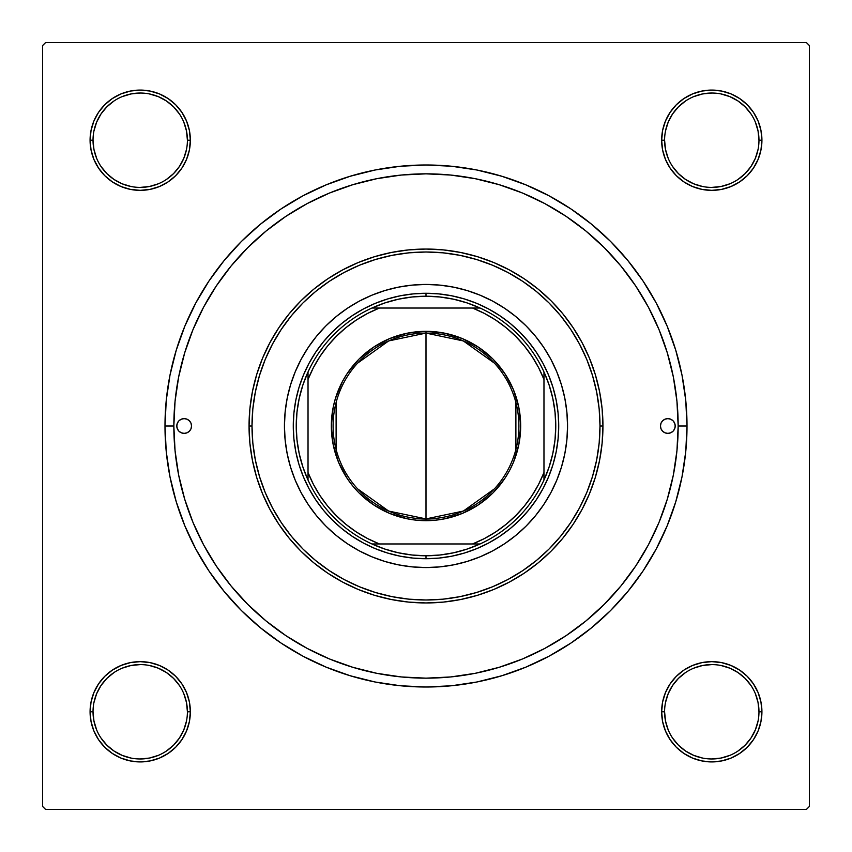 <?xml version="1.0" encoding="UTF-8"?>
<svg xmlns="http://www.w3.org/2000/svg" width="852" height="852" viewBox="0 0 852 852"><rect width="100%" height="100%" fill="white"/><g stroke="black" fill="none" stroke-linecap="round" stroke-linejoin="round"><path stroke-width="1.28" d="M93.028 711.761L93.028 711.782A47.19 47.19 0 0 0 140.218 758.972A47.19 47.19 0 0 0 187.408 711.782A47.19 47.19 0 0 0 140.218 664.592A47.19 47.19 0 0 0 93.028 711.782L90.078 711.782A50.14 50.14 0 0 1 140.218 661.642A50.14 50.14 0 0 1 190.358 711.782L187.408 711.782A47.19 47.19 0 0 1 140.218 758.972A47.19 47.19 0 0 1 93.028 711.782A47.19 47.19 0 0 1 140.218 664.592A47.19 47.19 0 0 1 187.408 711.782L186.503 702.57L183.819 693.72M187.408 140.239L187.408 140.218A47.19 47.19 0 0 0 140.218 93.028A47.19 47.19 0 0 0 93.028 140.218L90.078 140.218A50.14 50.14 0 0 1 140.218 90.078A50.14 50.14 0 0 1 190.358 140.218L187.408 140.218A47.19 47.19 0 0 1 140.218 187.408A47.19 47.19 0 0 1 93.028 140.218A47.19 47.19 0 0 1 140.218 93.028A47.19 47.19 0 0 1 187.408 140.218L186.503 131.016L183.819 122.166M758.972 140.239L758.972 140.218A47.19 47.19 0 0 0 711.782 93.028A47.19 47.19 0 0 0 664.592 140.218L661.642 140.218A50.14 50.14 0 0 1 711.782 90.078A50.14 50.14 0 0 1 761.922 140.218L758.972 140.218A47.19 47.19 0 0 1 711.782 187.408A47.19 47.19 0 0 1 664.592 140.218A47.19 47.19 0 0 1 711.782 93.028A47.19 47.19 0 0 1 758.972 140.218L758.056 131.016L755.373 122.166M664.592 711.761L664.592 711.782A47.19 47.19 0 0 0 711.782 758.972A47.19 47.19 0 0 0 758.972 711.782A47.19 47.19 0 0 0 711.782 664.592A47.19 47.19 0 0 0 664.592 711.782L661.642 711.782A50.14 50.14 0 0 1 711.782 661.642A50.14 50.14 0 0 1 761.922 711.782L758.972 711.782A47.19 47.19 0 0 1 711.782 758.972A47.19 47.19 0 0 1 664.592 711.782A47.19 47.19 0 0 1 711.782 664.592A47.19 47.19 0 0 1 758.972 711.782L758.056 702.57L755.373 693.72M687.01 426L678.16 426L687.01 426L685.753 400.419L681.994 375.082L675.764 350.236L667.137 326.114L656.189 302.961L643.015 280.99L627.764 260.414L610.564 241.435L591.586 224.236L571.01 208.985L549.039 195.811L525.886 184.863L501.764 176.236L476.918 170.006L451.581 166.246L426 164.99L400.419 166.246L375.082 170.006L350.236 176.236L326.114 184.863L302.961 195.811L280.99 208.985L260.414 224.236L241.435 241.435L224.236 260.414L208.985 280.99L195.811 302.961L184.863 326.114L176.236 350.236L170.006 375.082L166.246 400.419L164.99 426A261.01 261.01 0 0 1 426 164.99A261.01 261.01 0 0 1 687.01 426A261.01 261.01 0 0 1 426 687.01A261.01 261.01 0 0 1 164.99 426L166.246 451.581L170.006 476.918L176.236 501.764L184.863 525.886L195.811 549.039L208.985 571.01L224.236 591.586L241.435 610.564L260.414 627.764L280.99 643.015L302.961 656.189L326.114 667.137L350.236 675.764L375.082 681.994L400.419 685.753L426 687.01L451.581 685.753L476.918 681.994L501.764 675.764L525.886 667.137L549.039 656.189L571.01 643.015L591.586 627.764L610.564 610.564L627.764 591.586L643.015 571.01L656.189 549.039L667.137 525.886L675.764 501.764L681.994 476.918L685.753 451.581L687.01 426M173.84 426L164.99 426L173.84 426A252.16 252.16 0 0 1 426 173.84A252.16 252.16 0 0 1 678.16 426A252.16 252.16 0 0 1 426 678.16A252.16 252.16 0 0 1 173.84 426L175.054 450.719L178.686 475.192L184.703 499.197L193.031 522.5L203.617 544.865L216.333 566.09L231.073 585.963L247.698 604.302L266.037 620.927L286.048 635.762L307.135 648.383L329.5 658.969L352.803 667.297L376.808 673.314L401.281 676.946L426 678.16L450.719 676.946L475.192 673.314L499.197 667.297L522.5 658.969L544.865 648.383L566.09 635.667L585.963 620.927L604.302 604.302L620.927 585.963L635.762 565.952L648.383 544.865L658.969 522.5L667.297 499.197L673.314 475.192L676.946 450.719L678.16 426L676.946 401.281L673.314 376.808L667.297 352.803L658.969 329.5L648.383 307.135L635.667 285.91L620.927 266.037L604.302 247.698L585.963 231.073L565.952 216.238L544.865 203.617L522.5 193.031L499.197 184.703L475.192 178.686L450.719 175.054L426 173.84L401.281 175.054L376.808 178.686L352.803 184.703L329.5 193.031L307.135 203.617L285.91 216.333L266.037 231.073L247.698 247.698L231.073 266.037L216.238 286.048L203.617 307.135L193.031 329.5L184.703 352.803L178.686 376.808L175.054 401.281L173.84 426M806.45 42.6L45.55 42.6L806.45 42.6L809.4 45.55L809.4 806.45L809.4 45.55L806.45 42.6M42.6 806.45L42.6 45.55L45.55 42.6L42.6 45.55L42.6 806.45L45.55 809.4L42.6 806.45M806.45 809.4L45.55 809.4L806.45 809.4L809.4 806.45L806.45 809.4M91.047 150.005L90.078 140.218L91.047 150.005L90.078 140.218L93.028 140.218A47.19 47.19 0 0 0 140.218 187.408A47.19 47.19 0 0 0 187.408 140.218L190.358 140.218A50.14 50.14 0 0 1 140.218 190.358A50.14 50.14 0 0 1 90.078 140.218L91.047 150.005L93.901 159.409L98.534 168.078L104.764 175.672L112.368 181.902L121.037 186.535L130.441 189.389L140.218 190.358L150.005 189.389L159.409 186.535L168.078 181.902L175.672 175.672L181.902 168.078L186.535 159.409L189.389 150.005L190.358 140.218L189.389 130.441L186.535 121.037L181.902 112.368L175.672 104.764L168.078 98.534L159.409 93.901L150.005 91.047L140.218 90.078L130.441 91.047L121.037 93.901L112.368 98.534L104.764 104.764L98.534 112.368L93.901 121.037L91.047 130.441L90.078 140.218L91.047 150.005L93.901 159.409M150.005 760.953L140.218 761.922L150.005 760.953L140.218 761.922L150.005 760.953L159.409 758.099L168.078 753.466L175.672 747.236L181.902 739.632L186.535 730.963L189.389 721.559L190.358 711.782L189.389 701.995L186.535 692.591L181.902 683.922L175.672 676.328L168.078 670.098L159.409 665.465L150.005 662.611L140.218 661.642L130.441 662.611L121.037 665.465L112.368 670.098L104.764 676.328L98.534 683.922L93.901 692.591L91.047 701.995L90.078 711.782L91.047 721.559L93.901 730.963L98.534 739.632L104.764 747.236L112.368 753.466L121.037 758.099L130.441 760.953L140.218 761.922L150.005 760.953L159.409 758.099M692.591 186.535L701.995 189.389L711.782 190.358L721.559 189.389L730.963 186.535L739.632 181.902L747.236 175.672L753.466 168.078L758.099 159.409L760.953 150.005L761.922 140.218L760.953 130.441L758.099 121.037L753.466 112.368L747.236 104.764L739.632 98.534L730.963 93.901L721.559 91.047L711.782 90.078L701.995 91.047L692.591 93.901L683.922 98.534L676.328 104.764L670.098 112.368L665.465 121.037L662.611 130.441L661.642 140.218L662.611 150.005L665.465 159.409L670.098 168.078L676.328 175.672L683.922 181.902L692.591 186.535L701.995 189.389M670.098 739.632L676.328 747.236L683.922 753.466L692.591 758.099L701.995 760.953L711.782 761.922L721.559 760.953L730.963 758.099L739.632 753.466L747.236 747.236L753.466 739.632L758.099 730.963L760.953 721.559L761.922 711.782L760.953 701.995L758.099 692.591L753.466 683.922L747.236 676.328L739.632 670.098L730.963 665.465L721.559 662.611L711.782 661.642L701.995 662.611L692.591 665.465L683.922 670.098L676.328 676.328L670.098 683.922L665.465 692.591L662.611 701.995L661.642 711.782L662.611 721.559L665.465 730.963L670.098 739.632L676.328 747.236M701.995 91.047L711.782 90.078L701.995 91.047L711.782 90.078L701.995 91.047L692.591 93.901M676.328 104.764L670.098 112.368M739.632 181.902L747.236 175.672M760.953 150.005L761.922 140.218A50.14 50.14 0 0 1 711.782 190.358A50.14 50.14 0 0 1 661.642 140.218L664.592 140.218L665.497 149.43L668.181 158.28M181.902 112.368L175.672 104.764M150.005 91.047L140.218 90.078M104.764 175.672L112.368 181.902M186.535 159.409L189.389 150.005M159.409 665.465L150.005 662.611M112.368 670.098L104.764 676.328M91.047 701.995L90.078 711.782L91.047 701.995L90.078 711.782L93.028 711.782L93.944 720.984L96.627 729.834M175.672 747.236L181.902 739.632M758.972 711.782L761.922 711.782L760.953 701.995L758.099 692.591M747.236 676.328L739.632 670.098M665.465 692.591L662.611 701.995M701.995 760.953L711.782 761.922M668.181 729.834L665.497 720.984L664.592 711.782L661.642 711.782A50.14 50.14 0 0 0 711.782 761.922A50.14 50.14 0 0 0 761.922 711.782L760.953 701.995M186.503 720.984L183.819 729.834L179.452 737.992L173.584 745.149L166.449 751.006M113.987 751.006L106.851 745.149L100.994 738.013M100.994 685.551L106.851 678.416L114.008 672.548M149.43 665.497L158.28 668.181L166.438 672.548L173.584 678.416L179.463 685.572M751.006 738.013L745.149 745.149L738.013 751.006M685.551 751.006L678.416 745.149L672.548 737.992M665.497 702.57L668.181 693.72L672.548 685.562L678.416 678.416L685.572 672.537M720.984 665.497L729.834 668.181L737.992 672.548L745.149 678.416L751.006 685.551M751.006 166.449L745.149 173.584L737.992 179.452M702.57 186.503L693.72 183.819L685.562 179.452L678.416 173.584L672.537 166.428M665.497 131.016L668.181 122.166L672.548 114.008L678.416 106.851L685.551 100.994M738.013 100.994L745.149 106.851L751.006 113.987M186.503 149.43L183.819 158.28L179.452 166.438L173.584 173.584L166.428 179.463M131.016 186.503L122.166 183.819L114.008 179.452L106.851 173.584L100.994 166.449M100.994 113.987L106.851 106.851L113.987 100.994M166.449 100.994L173.584 106.851L179.452 114.008M685.562 751.017L693.72 755.373L702.57 758.056M711.761 758.972L720.984 758.056L729.834 755.373M751.017 737.992L755.373 729.834L758.056 720.984M711.793 664.592L702.57 665.497L693.72 668.181M114.008 751.017L122.166 755.373L131.016 758.056M140.207 758.972L149.43 758.056L158.28 755.373M140.239 664.592L131.016 665.497L122.166 668.181M100.983 685.562L96.627 693.72L93.944 702.57M93.028 140.218L93.944 149.43L96.627 158.28M140.207 187.408L149.43 186.503L158.28 183.819M166.438 100.983L158.28 96.627L149.43 93.944M140.239 93.028L131.016 93.944L122.166 96.627M100.983 114.008L96.627 122.166L93.944 131.016M711.761 187.408L720.984 186.503L729.834 183.819M751.017 166.438L755.373 158.28L758.056 149.43M737.992 100.983L729.834 96.627L720.984 93.944M711.793 93.028L702.57 93.944L693.72 96.627M664.592 140.207L664.592 140.218A47.19 47.19 0 0 0 711.782 187.408A47.19 47.19 0 0 0 758.972 140.218L761.922 140.218M187.408 711.782L190.358 711.782A50.14 50.14 0 0 1 140.218 761.922A50.14 50.14 0 0 1 90.078 711.782M660.46 426A7.37 7.37 0 0 1 667.84 418.63A7.37 7.37 0 0 1 675.21 426L674.646 428.822L673.048 431.218L670.662 432.816L667.84 433.37L665.018 432.816L662.622 431.218L661.024 428.822L660.46 426L661.024 423.178L662.622 420.781L665.018 419.184L667.84 418.63L670.662 419.184L673.048 420.781L674.646 423.178L675.21 426A7.37 7.37 0 0 1 667.84 433.37A7.37 7.37 0 0 1 660.46 426M176.79 426A7.37 7.37 0 0 1 184.16 418.63A7.37 7.37 0 0 1 191.54 426L190.976 428.822L189.378 431.218L186.982 432.816L184.16 433.37L181.338 432.816L178.952 431.218L177.354 428.822L176.79 426L177.354 423.178L178.952 420.781L181.338 419.184L184.16 418.63L186.982 419.184L189.378 420.781L190.976 423.178L191.54 426A7.37 7.37 0 0 1 184.16 433.37A7.37 7.37 0 0 1 176.79 426M556.793 480.155A141.56 141.56 0 0 0 556.793 371.845L561.468 384.902L564.844 398.385L566.878 412.123L567.56 426L566.878 439.877L564.844 453.615L561.468 467.098L556.782 480.177L550.85 492.733L543.704 504.65L535.429 515.811L526.099 526.099L515.811 535.429L504.65 543.704L492.733 550.85L480.177 556.782L467.098 561.468L453.615 564.844L439.877 566.878L426 567.56L412.123 566.878L398.385 564.844L384.902 561.468L371.823 556.782L359.267 550.85L347.35 543.704L336.189 535.429L325.901 526.099L316.571 515.811L308.296 504.65L301.15 492.733L295.218 480.177L290.532 467.098L287.156 453.615L285.122 439.877L284.44 426A141.56 141.56 0 0 1 426 284.44A141.56 141.56 0 0 1 567.56 426A141.56 141.56 0 0 1 426 567.56A141.56 141.56 0 0 1 284.44 426L285.122 412.123L287.156 398.385L290.532 384.902L295.218 371.823A141.56 141.56 0 0 0 295.207 480.155M556.782 371.802A141.56 141.56 0 0 0 543.714 347.371M543.693 347.339A141.56 141.56 0 0 0 504.661 308.307L515.811 316.571L526.099 325.901L535.429 336.189L543.704 347.35L550.85 359.267L556.782 371.823M504.629 308.286A141.56 141.56 0 0 0 480.198 295.218M480.155 295.207A141.56 141.56 0 0 0 371.845 295.207L384.902 290.532L398.385 287.156L412.123 285.122L426 284.44L439.877 285.122L453.615 287.156L467.098 290.532L480.177 295.218L492.733 301.15L504.65 308.296M371.802 295.218A141.56 141.56 0 0 0 347.371 308.286M347.339 308.307A141.56 141.56 0 0 0 308.307 347.339L316.571 336.189L325.901 325.901L336.189 316.571L347.35 308.296L359.267 301.15L371.823 295.218M308.286 347.371A141.56 141.56 0 0 0 295.218 371.802M602.95 426L600 426A174 174 0 0 1 426 600A174 174 0 0 1 252 426L249.05 426A176.95 176.95 0 0 0 426 602.95A176.95 176.95 0 0 0 602.95 426A176.95 176.95 0 0 1 426 602.95A176.95 176.95 0 0 1 249.05 426L249.902 408.651L252.448 391.473L256.665 374.635L262.512 358.287L269.946 342.589L278.87 327.69L289.211 313.738L300.873 300.873L313.738 289.211L327.69 278.87L342.589 269.946L358.287 262.512L374.635 256.665L391.473 252.448L408.651 249.902L426 249.05L443.349 249.902L460.527 252.448L477.365 256.665L493.713 262.512L509.411 269.946L524.31 278.87L538.262 289.211L551.127 300.873L562.789 313.738L573.13 327.69L582.054 342.589L589.488 358.287L595.335 374.635L599.552 391.473L602.098 408.651L602.95 426L602.098 443.349L599.552 460.527L595.335 477.365L589.488 493.713L582.054 509.411L573.13 524.31L562.789 538.262L551.127 551.127L538.262 562.789L524.31 573.13L509.411 582.054L493.713 589.488L477.365 595.335L460.527 599.552L443.349 602.098L426 602.95L408.651 602.098L391.473 599.552L374.635 595.335L358.287 589.488L342.589 582.054L327.69 573.13L313.738 562.789L300.873 551.127L289.211 538.262L278.87 524.31L269.946 509.411L262.512 493.713L256.665 477.365L252.448 460.527L249.902 443.349L249.05 426A176.95 176.95 0 0 1 426 249.05A176.95 176.95 0 0 1 602.95 426A176.95 176.95 0 0 0 426 249.05A176.95 176.95 0 0 0 249.05 426L252 426L252.831 443.051L255.334 459.942L259.487 476.513L265.238 492.584L272.544 508.026L281.32 522.67L291.49 536.387L302.961 549.039L315.613 560.509L329.33 570.68L343.974 579.456L359.416 586.762L375.487 592.513L392.058 596.666L408.949 599.169L426 600L443.051 599.169L459.942 596.666L476.513 592.513L492.584 586.762L508.026 579.456L522.67 570.68L536.387 560.509L549.039 549.039L560.509 536.387L570.68 522.67L579.456 508.026L586.762 492.584L592.513 476.513L596.666 459.942L599.169 443.051L600 426L599.169 408.949L596.666 392.058L592.513 375.487L586.762 359.416L579.456 343.974L570.68 329.33L560.509 315.613L549.039 302.961L536.387 291.49L522.67 281.32L508.026 272.544L492.584 265.238L476.513 259.487L459.942 255.334L443.051 252.831L426 252L408.949 252.831L392.058 255.334L375.487 259.487L359.416 265.238L343.974 272.544L329.33 281.32L315.613 291.49L302.961 302.961L291.49 315.613L281.32 329.33L272.544 343.974L265.238 359.416L259.487 375.487L255.334 392.058L252.831 408.949L252 426A174 174 0 0 1 426 252A174 174 0 0 1 600 426L602.95 426M667.297 352.803L658.969 329.5L667.297 352.803M352.803 184.703L329.5 193.031L352.803 184.703M184.703 499.197L193.031 522.5L184.703 499.197M499.197 667.297L522.5 658.969L499.197 667.297M295.218 371.823L301.15 359.267L308.296 347.35M293.28 426L293.919 412.996L295.836 400.11L298.999 387.479L303.387 375.21L308.957 363.442L315.655 352.27L323.409 341.801L332.152 332.152L341.801 323.409L352.27 315.655L363.442 308.957L375.21 303.387L387.479 298.999L400.11 295.836L412.996 293.919L426 293.28L439.004 293.919L451.89 295.836L464.521 298.999L476.79 303.387L488.558 308.957L499.73 315.655L510.199 323.409L519.848 332.152L528.591 341.801L536.345 352.27L543.043 363.442L548.613 375.21L553.001 387.479L556.164 400.11L558.081 412.996L558.72 426L558.081 439.004L556.164 451.89L553.001 464.521L548.613 476.79L543.043 488.558L536.345 499.73L528.591 510.199L519.848 519.848L510.199 528.591L499.73 536.345L488.558 543.043L476.79 548.613L464.521 553.001L451.89 556.164L439.004 558.081L426 558.72L412.996 558.081L400.11 556.164L387.479 553.001L375.21 548.613L363.442 543.043L352.27 536.345L341.801 528.591L332.152 519.848L323.409 510.199L315.655 499.73L308.957 488.558L303.387 476.79L298.999 464.521L295.836 451.89L293.919 439.004L293.28 426M295.218 480.198A141.56 141.56 0 0 0 308.286 504.629M308.307 504.661A141.56 141.56 0 0 0 347.339 543.693M347.371 543.714A141.56 141.56 0 0 0 371.802 556.782M371.845 556.793A141.56 141.56 0 0 0 480.155 556.793M480.198 556.782A141.56 141.56 0 0 0 504.629 543.714M504.661 543.693A141.56 141.56 0 0 0 543.693 504.661M543.714 504.629A141.56 141.56 0 0 0 556.782 480.198M190.976 428.822L191.391 427.438M661.024 423.178L660.609 424.562M692.591 758.099L683.922 753.466M93.901 692.591L98.534 683.922M758.099 159.409L753.466 168.078M159.409 93.901L168.078 98.534M494.384 488.878L463.339 511.062L426 518.9A92.9 92.9 0 0 0 518.9 426A92.9 92.9 0 0 0 426 333.1L426 331.332A94.668 94.668 0 0 1 520.668 426A94.668 94.668 0 0 1 426 520.668L426 333.1A92.9 92.9 0 0 1 518.9 426A92.9 92.9 0 0 1 426 518.9L388.661 511.062L357.616 488.878M357.616 363.122L388.661 340.938L426 333.1L463.339 340.938L494.384 363.122M515.886 402.538L515.886 449.462M308.03 480.059A129.77 129.77 0 0 1 308.03 371.941L302.918 384.902L299.222 398.331L296.986 412.091L296.23 426L296.986 439.909L299.222 453.669L302.918 467.098L308.03 480.059A129.77 129.77 0 0 0 371.941 543.97L384.902 549.082L398.331 552.778L412.091 555.014L426 555.77A129.77 129.77 0 0 1 371.941 543.97L480.059 543.97A129.77 129.77 0 0 1 426 555.77L439.909 555.014L453.669 552.778L467.098 549.082L480.059 543.97A129.77 129.77 0 0 0 543.97 480.059L549.082 467.098L552.778 453.669L555.014 439.909L555.77 426L555.014 412.091L552.778 398.331L549.082 384.902L543.97 371.941A129.77 129.77 0 0 1 543.97 480.059L543.97 371.941A129.77 129.77 0 0 0 480.059 308.03L467.098 302.918L453.669 299.222L439.909 296.986L426 296.23L426 293.28A132.72 132.72 0 0 0 293.28 426A132.72 132.72 0 0 0 426 558.72L426 555.77L426 558.72A132.72 132.72 0 0 1 293.28 426A132.72 132.72 0 0 1 426 293.28A132.72 132.72 0 0 1 558.72 426A132.72 132.72 0 0 1 426 558.72A132.72 132.72 0 0 0 558.72 426A132.72 132.72 0 0 0 426 293.28L426 296.23L412.091 296.986L398.331 299.222L384.902 302.918L371.941 308.03A129.77 129.77 0 0 1 480.059 308.03L371.941 308.03A129.77 129.77 0 0 0 308.03 371.941L308.03 480.059A129.77 129.77 0 0 0 371.941 543.97L472.54 543.97L484.351 538.592L495.555 532.042L506.035 524.374L515.673 515.673L524.374 506.035L532.042 495.555L538.592 484.351L543.97 472.54L543.97 379.459L538.592 367.649L532.042 356.445L524.374 345.965L515.673 336.327L506.035 327.626L495.555 319.958L484.351 313.408L472.54 308.03L379.459 308.03L367.649 313.408L356.445 319.958L345.965 327.626L336.327 336.327L327.626 345.965L319.958 356.445L313.408 367.649L308.03 379.459L308.03 472.54L313.408 484.351L319.958 495.555L327.626 506.035L336.327 515.673L345.965 524.374L356.445 532.042L367.649 538.592L379.459 543.97A126.82 126.82 0 0 1 308.03 472.54L308.03 480.059M426 331.332L444.467 333.153L462.231 338.532L478.6 347.286L492.946 359.054L504.714 373.4L513.468 389.769L518.847 407.533L520.668 426L518.847 444.467L513.468 462.231L509.496 470.623L504.714 478.6L492.946 492.946L478.6 504.714L462.231 513.468L444.467 518.847L435.276 520.21L416.724 520.21L407.533 518.847L389.769 513.468L373.4 504.714L359.054 492.946L352.824 486.055L347.286 478.6L338.532 462.231L333.153 444.467L331.332 426L333.153 407.533L335.411 398.523L342.504 381.377L347.286 373.4L359.054 359.054L373.4 347.286L389.769 338.532L407.533 333.153L426 331.332L426 518.9A92.9 92.9 0 0 1 333.1 426A92.9 92.9 0 0 1 426 333.1A92.9 92.9 0 0 0 333.1 426A92.9 92.9 0 0 0 426 518.9L426 520.668A94.668 94.668 0 0 1 331.332 426A94.668 94.668 0 0 1 426 331.332M480.059 308.03A129.77 129.77 0 0 1 543.97 371.941L543.97 379.459A126.82 126.82 0 0 0 472.54 308.03L480.059 308.03M543.97 480.059A129.77 129.77 0 0 1 480.059 543.97L472.54 543.97A126.82 126.82 0 0 0 543.97 472.54L543.97 480.059M308.03 371.941A129.77 129.77 0 0 1 371.941 308.03L379.459 308.03A126.82 126.82 0 0 0 308.03 379.459L308.03 371.941M336.114 449.462L336.114 402.538"/></g></svg>
